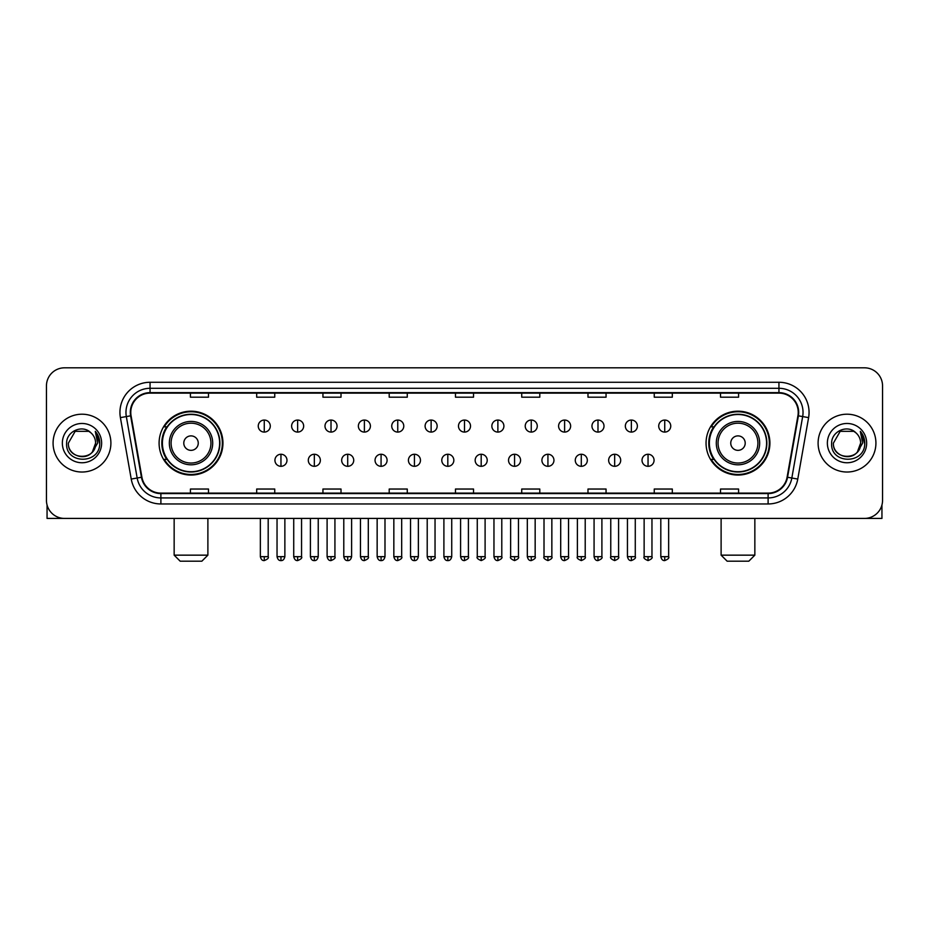 <?xml version="1.0" encoding="UTF-8"?>
<svg xmlns="http://www.w3.org/2000/svg" width="929" height="929" viewBox="0 0 929 929"><rect width="100%" height="100%" fill="white"/><g stroke="black" fill="none" stroke-linecap="round" stroke-linejoin="round"><path stroke-width="1.39" d="M706.052 443.121A31.923 31.923 0 0 0 737.974 475.044A31.923 31.923 0 0 0 769.909 443.121A31.923 31.923 0 0 0 737.974 411.187A31.923 31.923 0 0 0 706.052 443.121M159.091 443.121A31.923 31.923 0 0 0 191.026 475.044A31.923 31.923 0 0 0 222.948 443.121A31.923 31.923 0 0 0 191.026 411.187A31.923 31.923 0 0 0 159.091 443.121M166.755 459.379A29.217 29.217 0 0 1 166.755 426.852M713.704 459.379A29.217 29.217 0 0 1 713.704 426.852M46.45 385.895L46.45 500.336A18.069 18.069 0 0 0 64.519 518.417L864.481 518.417A18.069 18.069 0 0 0 882.55 500.336L882.55 385.895A18.069 18.069 0 0 0 864.481 367.814L64.519 367.814A18.069 18.069 0 0 0 46.45 385.895L46.45 500.336M53.081 443.121A28.915 28.915 0 0 0 81.996 472.025A28.915 28.915 0 0 0 110.899 443.121A28.915 28.915 0 0 0 81.996 414.206A28.915 28.915 0 0 0 53.081 443.121A28.915 28.915 0 0 0 81.996 472.025A28.915 28.915 0 0 0 110.899 443.121A28.915 28.915 0 0 0 81.996 414.206A28.915 28.915 0 0 0 53.081 443.121M818.101 443.121A28.915 28.915 0 0 0 847.004 472.025A28.915 28.915 0 0 0 875.919 443.121A28.915 28.915 0 0 0 847.004 414.206A28.915 28.915 0 0 0 818.101 443.121A28.915 28.915 0 0 0 847.004 472.025A28.915 28.915 0 0 0 875.919 443.121A28.915 28.915 0 0 0 847.004 414.206A28.915 28.915 0 0 0 818.101 443.121M130.78 412.395A19.277 19.277 0 0 1 150.057 393.118L778.943 393.118A19.277 19.277 0 0 1 797.93 415.739L787.095 477.181A19.277 19.277 0 0 1 768.109 493.113L160.891 493.113A19.277 19.277 0 0 1 141.905 477.181L131.07 415.739A19.277 19.277 0 0 1 130.78 412.395M130.304 412.395A19.753 19.753 0 0 0 130.606 415.82L141.44 477.262A19.753 19.753 0 0 0 160.891 493.589L768.109 493.589A19.753 19.753 0 0 0 787.56 477.262L798.394 415.82A19.753 19.753 0 0 0 778.943 392.642L150.057 392.642A19.753 19.753 0 0 0 130.304 412.395M120.398 417.62A30.123 30.123 0 0 1 150.057 382.272L778.943 382.272A30.123 30.123 0 0 1 808.602 417.62L797.767 479.062A30.123 30.123 0 0 1 768.109 503.959L160.891 503.959A30.123 30.123 0 0 1 131.233 479.062L120.398 417.62L126.332 416.575A24.096 24.096 0 0 1 150.057 388.299L778.943 388.299A24.096 24.096 0 0 1 802.668 416.575L791.833 478.017A24.096 24.096 0 0 1 768.109 497.932L160.891 497.932A24.096 24.096 0 0 1 137.167 478.017L126.332 416.575A24.096 24.096 0 0 1 125.961 412.395M864.481 367.814L64.519 367.814M64.519 518.417L864.481 518.417M882.55 500.336L882.55 385.895M787.56 477.262L791.833 478.017L802.668 416.575L808.602 417.62M455.465 393.118L455.465 397.194L473.535 397.194L473.535 393.118M389.205 393.118L389.205 397.194L407.274 397.194L407.274 393.118M322.944 393.118L322.944 397.194L341.013 397.194L341.013 393.118M256.683 393.118L256.683 397.194L274.752 397.194L274.752 393.118M190.422 393.118L190.422 397.194L208.491 397.194L208.491 393.118M521.726 393.118L521.726 397.194L539.795 397.194L539.795 393.118M587.987 393.118L587.987 397.194L606.056 397.194L606.056 393.118M654.248 393.118L654.248 397.194L672.317 397.194L672.317 393.118M720.509 393.118L720.509 397.194L738.578 397.194L738.578 393.118M473.535 493.113L473.535 489.037L455.465 489.037L455.465 493.113M407.274 493.113L407.274 489.037L389.205 489.037L389.205 493.113M341.013 493.113L341.013 489.037L322.944 489.037L322.944 493.113M274.752 493.113L274.752 489.037L256.683 489.037L256.683 493.113M208.491 493.113L208.491 489.037L190.422 489.037L190.422 493.113M539.795 493.113L539.795 489.037L521.726 489.037L521.726 493.113M606.056 493.113L606.056 489.037L587.987 489.037L587.987 493.113M672.317 493.113L672.317 489.037L654.248 489.037L654.248 493.113M738.578 493.113L738.578 489.037L720.509 489.037L720.509 493.113M90.914 432.833A13.61 13.61 0 0 1 95.606 443.121C96.442 460.679 67.538 460.679 68.374 443.121L75.179 431.323L88.801 431.323L90.914 432.833C82.553 424.077 66.47 431.288 66.621 443.121C65.088 464.128 99.159 464.686 99.717 444.132L99.74 443.121C99.693 438.651 98.207 434.726 95.292 431.346L97.638 443.121L92.424 451.866A13.61 13.61 0 0 0 95.606 443.121L92.389 451.9M92.424 451.866C85.201 461.632 67.666 455.384 68.374 443.121M62.348 443.121A19.637 19.637 0 0 0 81.996 462.758A19.637 19.637 0 0 0 101.633 443.121A19.637 19.637 0 0 0 81.996 423.473A19.637 19.637 0 0 0 62.348 443.121M95.42 431.497L99.74 443.632M47.054 504.97L47.054 518.417L116.926 518.417M201.86 561.186L180.18 561.186L174.153 555.159L207.887 555.159L201.86 561.186M198.249 443.121A7.223 7.223 0 0 0 191.026 435.887A7.223 7.223 0 0 0 183.791 443.121A7.223 7.223 0 0 0 191.026 450.344A7.223 7.223 0 0 0 198.249 443.121M212.706 443.121A21.681 21.681 0 0 0 191.026 421.429A21.681 21.681 0 0 0 169.333 443.121A21.681 21.681 0 0 0 191.026 464.802A21.681 21.681 0 0 0 212.706 443.121A21.681 21.681 0 0 1 191.026 464.802A21.681 21.681 0 0 1 169.333 443.121M219.639 443.121A28.613 28.613 0 0 0 191.026 414.508A28.613 28.613 0 0 0 162.412 443.121A28.613 28.613 0 0 0 191.026 471.723A28.613 28.613 0 0 0 219.639 443.121M222.345 443.121A31.319 31.319 0 0 1 164.247 459.379L167.15 459.379A28.88 28.88 0 0 0 210.128 464.767A28.88 28.88 0 0 0 210.128 421.464A28.88 28.88 0 0 0 167.15 426.852L164.247 426.852A31.319 31.319 0 0 1 222.345 443.121M748.82 561.186L727.14 561.186L721.113 555.159L754.847 555.159L748.82 561.186M745.209 443.121A7.223 7.223 0 0 0 737.974 435.887A7.223 7.223 0 0 0 730.751 443.121A7.223 7.223 0 0 0 737.974 450.344A7.223 7.223 0 0 0 745.209 443.121M759.667 443.121A21.681 21.681 0 0 0 737.974 421.429A21.681 21.681 0 0 0 716.294 443.121A21.681 21.681 0 0 0 737.974 464.802A21.681 21.681 0 0 0 759.667 443.121A21.681 21.681 0 0 1 737.974 464.802A21.681 21.681 0 0 1 716.294 443.121M766.588 443.121A28.613 28.613 0 0 0 737.974 414.508A28.613 28.613 0 0 0 709.361 443.121A28.613 28.613 0 0 0 737.974 471.723A28.613 28.613 0 0 0 766.588 443.121M769.305 443.121A31.319 31.319 0 0 1 711.208 459.379L714.111 459.379A28.88 28.88 0 0 0 757.089 464.767A28.88 28.88 0 0 0 757.089 421.464A28.88 28.88 0 0 0 714.111 426.852L711.208 426.852A31.319 31.319 0 0 1 769.305 443.121M264.266 420.047A6.027 6.027 0 0 0 258.25 426.063A6.027 6.027 0 0 0 264.266 432.09A6.027 6.027 0 0 0 270.293 426.063A6.027 6.027 0 0 0 264.266 420.047L264.266 432.09A6.027 6.027 0 0 0 270.293 426.063A6.027 6.027 0 0 0 264.266 420.047M297.64 420.047A6.027 6.027 0 0 0 291.613 426.063A6.027 6.027 0 0 0 297.64 432.09A6.027 6.027 0 0 0 303.667 426.063A6.027 6.027 0 0 0 297.64 420.047L297.64 432.09A6.027 6.027 0 0 0 303.667 426.063A6.027 6.027 0 0 0 297.64 420.047M331.014 420.047A6.027 6.027 0 0 0 324.987 426.063A6.027 6.027 0 0 0 331.014 432.09A6.027 6.027 0 0 0 337.041 426.063A6.027 6.027 0 0 0 331.014 420.047L331.014 432.09A6.027 6.027 0 0 0 337.041 426.063A6.027 6.027 0 0 0 331.014 420.047M364.389 420.047A6.027 6.027 0 0 0 358.362 426.063A6.027 6.027 0 0 0 364.389 432.09A6.027 6.027 0 0 0 370.404 426.063A6.027 6.027 0 0 0 364.389 420.047L364.389 432.09A6.027 6.027 0 0 0 370.404 426.063A6.027 6.027 0 0 0 364.389 420.047M397.751 420.047A6.027 6.027 0 0 0 391.736 426.063A6.027 6.027 0 0 0 397.751 432.09A6.027 6.027 0 0 0 403.778 426.063A6.027 6.027 0 0 0 397.751 420.047L397.751 432.09A6.027 6.027 0 0 0 403.778 426.063A6.027 6.027 0 0 0 397.751 420.047M431.126 420.047A6.027 6.027 0 0 0 425.099 426.063A6.027 6.027 0 0 0 431.126 432.09A6.027 6.027 0 0 0 437.153 426.063A6.027 6.027 0 0 0 431.126 420.047L431.126 432.09A6.027 6.027 0 0 0 437.153 426.063A6.027 6.027 0 0 0 431.126 420.047M464.5 420.047A6.027 6.027 0 0 0 458.473 426.063A6.027 6.027 0 0 0 464.5 432.09A6.027 6.027 0 0 0 470.527 426.063A6.027 6.027 0 0 0 464.5 420.047L464.5 432.09A6.027 6.027 0 0 0 470.527 426.063A6.027 6.027 0 0 0 464.5 420.047M497.874 420.047A6.027 6.027 0 0 0 491.847 426.063A6.027 6.027 0 0 0 497.874 432.09A6.027 6.027 0 0 0 503.901 426.063A6.027 6.027 0 0 0 497.874 420.047L497.874 432.09A6.027 6.027 0 0 0 503.901 426.063A6.027 6.027 0 0 0 497.874 420.047M531.249 420.047A6.027 6.027 0 0 0 525.222 426.063A6.027 6.027 0 0 0 531.249 432.09A6.027 6.027 0 0 0 537.264 426.063A6.027 6.027 0 0 0 531.249 420.047L531.249 432.09A6.027 6.027 0 0 0 537.264 426.063A6.027 6.027 0 0 0 531.249 420.047M564.611 420.047A6.027 6.027 0 0 0 558.596 426.063A6.027 6.027 0 0 0 564.611 432.09A6.027 6.027 0 0 0 570.638 426.063A6.027 6.027 0 0 0 564.611 420.047L564.611 432.09A6.027 6.027 0 0 0 570.638 426.063A6.027 6.027 0 0 0 564.611 420.047M597.986 420.047A6.027 6.027 0 0 0 591.959 426.063A6.027 6.027 0 0 0 597.986 432.09A6.027 6.027 0 0 0 604.013 426.063A6.027 6.027 0 0 0 597.986 420.047L597.986 432.09A6.027 6.027 0 0 0 604.013 426.063A6.027 6.027 0 0 0 597.986 420.047M631.36 420.047A6.027 6.027 0 0 0 625.333 426.063A6.027 6.027 0 0 0 631.36 432.09A6.027 6.027 0 0 0 637.387 426.063A6.027 6.027 0 0 0 631.36 420.047L631.36 432.09A6.027 6.027 0 0 0 637.387 426.063A6.027 6.027 0 0 0 631.36 420.047M664.734 420.047A6.027 6.027 0 0 0 658.707 426.063A6.027 6.027 0 0 0 664.734 432.09A6.027 6.027 0 0 0 670.75 426.063A6.027 6.027 0 0 0 664.734 420.047L664.734 432.09A6.027 6.027 0 0 0 670.75 426.063A6.027 6.027 0 0 0 664.734 420.047M280.953 454.258A6.027 6.027 0 0 0 274.938 460.285A6.027 6.027 0 0 0 280.953 466.312A6.027 6.027 0 0 0 286.98 460.285A6.027 6.027 0 0 0 280.953 454.258L280.953 466.312A6.027 6.027 0 0 0 286.98 460.285A6.027 6.027 0 0 0 280.953 454.258M314.327 454.258A6.027 6.027 0 0 0 308.3 460.285A6.027 6.027 0 0 0 314.327 466.312A6.027 6.027 0 0 0 320.354 460.285A6.027 6.027 0 0 0 314.327 454.258L314.327 466.312A6.027 6.027 0 0 0 320.354 460.285A6.027 6.027 0 0 0 314.327 454.258M347.701 454.258A6.027 6.027 0 0 0 341.675 460.285A6.027 6.027 0 0 0 347.701 466.312A6.027 6.027 0 0 0 353.728 460.285A6.027 6.027 0 0 0 347.701 454.258L347.701 466.312A6.027 6.027 0 0 0 353.728 460.285A6.027 6.027 0 0 0 347.701 454.258M381.076 454.258A6.027 6.027 0 0 0 375.049 460.285A6.027 6.027 0 0 0 381.076 466.312A6.027 6.027 0 0 0 387.091 460.285A6.027 6.027 0 0 0 381.076 454.258L381.076 466.312A6.027 6.027 0 0 0 387.091 460.285A6.027 6.027 0 0 0 381.076 454.258M414.439 454.258A6.027 6.027 0 0 0 408.423 460.285A6.027 6.027 0 0 0 414.439 466.312A6.027 6.027 0 0 0 420.465 460.285A6.027 6.027 0 0 0 414.439 454.258L414.439 466.312A6.027 6.027 0 0 0 420.465 460.285A6.027 6.027 0 0 0 414.439 454.258M447.813 454.258A6.027 6.027 0 0 0 441.786 460.285A6.027 6.027 0 0 0 447.813 466.312A6.027 6.027 0 0 0 453.84 460.285A6.027 6.027 0 0 0 447.813 454.258L447.813 466.312A6.027 6.027 0 0 0 453.84 460.285A6.027 6.027 0 0 0 447.813 454.258M481.187 454.258A6.027 6.027 0 0 0 475.16 460.285A6.027 6.027 0 0 0 481.187 466.312A6.027 6.027 0 0 0 487.214 460.285A6.027 6.027 0 0 0 481.187 454.258L481.187 466.312A6.027 6.027 0 0 0 487.214 460.285A6.027 6.027 0 0 0 481.187 454.258M514.561 454.258A6.027 6.027 0 0 0 508.535 460.285A6.027 6.027 0 0 0 514.561 466.312A6.027 6.027 0 0 0 520.577 460.285A6.027 6.027 0 0 0 514.561 454.258L514.561 466.312A6.027 6.027 0 0 0 520.577 460.285A6.027 6.027 0 0 0 514.561 454.258M547.924 454.258A6.027 6.027 0 0 0 541.909 460.285A6.027 6.027 0 0 0 547.924 466.312A6.027 6.027 0 0 0 553.951 460.285A6.027 6.027 0 0 0 547.924 454.258L547.924 466.312A6.027 6.027 0 0 0 553.951 460.285A6.027 6.027 0 0 0 547.924 454.258M581.299 454.258A6.027 6.027 0 0 0 575.272 460.285A6.027 6.027 0 0 0 581.299 466.312A6.027 6.027 0 0 0 587.325 460.285A6.027 6.027 0 0 0 581.299 454.258L581.299 466.312A6.027 6.027 0 0 0 587.325 460.285A6.027 6.027 0 0 0 581.299 454.258M614.673 454.258A6.027 6.027 0 0 0 608.646 460.285A6.027 6.027 0 0 0 614.673 466.312A6.027 6.027 0 0 0 620.7 460.285A6.027 6.027 0 0 0 614.673 454.258L614.673 466.312A6.027 6.027 0 0 0 620.7 460.285A6.027 6.027 0 0 0 614.673 454.258M648.047 454.258A6.027 6.027 0 0 0 642.02 460.285A6.027 6.027 0 0 0 648.047 466.312A6.027 6.027 0 0 0 654.062 460.285A6.027 6.027 0 0 0 648.047 454.258L648.047 466.312A6.027 6.027 0 0 0 654.062 460.285A6.027 6.027 0 0 0 648.047 454.258M881.946 504.97L881.946 518.417L812.074 518.417M855.923 432.833A13.61 13.61 0 0 1 860.626 443.121C861.462 460.679 832.558 460.679 833.394 443.121L840.199 431.323L853.821 431.323L855.923 432.833C847.573 424.077 831.49 431.288 831.641 443.121C830.108 464.128 864.179 464.686 864.736 444.132L864.76 443.121C864.713 438.651 863.227 434.726 860.312 431.346L862.658 443.121L857.444 451.866A13.61 13.61 0 0 0 860.626 443.121L857.409 451.9M857.444 451.866C850.221 461.632 832.686 455.384 833.394 443.121M827.367 443.121A19.637 19.637 0 0 0 847.004 462.758A19.637 19.637 0 0 0 866.652 443.121A19.637 19.637 0 0 0 847.004 423.473A19.637 19.637 0 0 0 827.367 443.121M860.44 431.497L864.76 443.632M778.943 382.272L778.943 392.642M126.332 416.575L130.606 415.82M160.891 503.959L160.891 493.589M768.109 493.589L768.109 503.959M131.233 479.062L141.44 477.262M798.394 415.82L802.668 416.575M150.057 382.272L150.057 392.642M791.833 478.017L797.767 479.062M210.941 443.121A19.927 19.927 0 0 0 191.026 423.194A19.927 19.927 0 0 0 171.099 443.121A19.927 19.927 0 0 0 191.026 463.037A19.927 19.927 0 0 0 210.941 443.121M757.901 443.121A19.927 19.927 0 0 0 737.974 423.194A19.927 19.927 0 0 0 718.059 443.121A19.927 19.927 0 0 0 737.974 463.037A19.927 19.927 0 0 0 757.901 443.121M264.266 556.668L260.352 556.668C261.037 559.455 262.338 560.756 264.266 560.582L264.266 556.668L268.191 556.668L268.191 518.417M297.64 556.668L293.727 556.668C294.412 559.455 295.712 560.756 297.64 560.582L297.64 556.668L301.553 556.668L301.553 518.417M331.014 556.668L327.101 556.668C327.786 559.455 329.087 560.756 331.014 560.582L331.014 556.668L334.928 556.668L334.928 518.417M364.389 556.668L360.464 556.668C361.149 559.455 362.461 560.756 364.389 560.582L364.389 556.668L368.302 556.668L368.302 518.417M397.751 556.668L393.838 556.668C394.523 559.455 395.835 560.756 397.751 560.582L397.751 556.668L401.676 556.668L401.676 518.417M431.126 556.668L427.212 556.668C427.897 559.455 429.198 560.756 431.126 560.582L431.126 556.668L435.039 556.668L435.039 518.417M464.5 556.668L460.587 556.668C461.272 559.455 462.572 560.756 464.5 560.582L464.5 556.668L468.413 556.668L468.413 518.417M497.874 556.668L493.961 556.668C494.634 559.455 495.947 560.756 497.874 560.582L497.874 556.668L501.788 556.668L501.788 518.417M531.249 556.668L527.324 556.668C528.009 559.455 529.321 560.756 531.249 560.582L531.249 556.668L535.162 556.668L535.162 518.417M564.611 556.668L560.698 556.668C561.383 559.455 562.684 560.756 564.611 560.582L564.611 556.668L568.536 556.668L568.536 518.417M597.986 556.668L594.072 556.668C594.757 559.455 596.058 560.756 597.986 560.582L597.986 556.668L601.899 556.668L601.899 518.417M631.36 556.668L627.447 556.668C628.132 559.455 629.432 560.756 631.36 560.582L631.36 556.668L635.273 556.668L635.273 518.417M664.734 556.668L660.809 556.668C661.494 559.455 662.807 560.756 664.734 560.582L664.734 556.668L668.648 556.668L668.648 518.417M280.953 556.668L277.039 556.668C277.725 559.455 279.025 560.756 280.953 560.582L280.953 556.668L284.866 556.668L284.866 518.417M314.327 556.668L310.414 556.668C311.099 559.455 312.399 560.756 314.327 560.582L314.327 556.668L318.241 556.668L318.241 518.417M347.701 556.668L343.788 556.668C344.462 559.455 345.774 560.756 347.701 560.582L347.701 556.668L351.615 556.668L351.615 518.417M381.076 556.668L377.151 556.668C377.836 559.455 379.148 560.756 381.076 560.582L381.076 556.668L384.989 556.668L384.989 518.417M414.439 556.668L410.525 556.668C411.21 559.455 412.511 560.756 414.439 560.582L414.439 556.668L418.364 556.668L418.364 518.417M447.813 556.668L443.899 556.668C444.585 559.455 445.885 560.756 447.813 560.582L447.813 556.668L451.726 556.668L451.726 518.417M481.187 556.668L477.274 556.668C476.472 557.911 477.785 559.223 481.187 560.582L481.187 556.668L485.101 556.668L485.101 518.417M514.561 556.668L510.636 556.668C509.847 557.911 511.147 559.223 514.561 560.582L514.561 556.668L518.475 556.668L518.475 518.417M547.924 556.668L544.011 556.668C543.221 557.911 544.522 559.223 547.924 560.582L547.924 556.668L551.849 556.668L551.849 518.417M581.299 556.668L577.385 556.668C576.595 557.911 577.896 559.223 581.299 560.582L581.299 556.668L585.212 556.668L585.212 518.417M614.673 556.668L610.759 556.668C609.958 557.911 611.27 559.223 614.673 560.582L614.673 556.668L618.586 556.668L618.586 518.417M648.047 556.668L644.134 556.668C643.332 557.911 644.645 559.223 648.047 560.582L648.047 556.668L651.961 556.668L651.961 518.417M207.887 518.417L207.887 555.159M174.153 518.417L174.153 555.159M754.847 518.417L754.847 555.159M721.113 518.417L721.113 555.159M260.352 556.668L260.352 518.417M268.191 556.668C268.98 557.911 267.68 559.223 264.266 560.582M293.727 556.668L293.727 518.417M301.553 556.668C302.355 557.911 301.042 559.223 297.64 560.582M327.101 556.668L327.101 518.417M334.928 556.668C335.717 557.911 334.417 559.223 331.014 560.582M360.464 556.668L360.464 518.417M368.302 556.668C369.092 557.911 367.791 559.223 364.389 560.582M393.838 556.668L393.838 518.417M401.676 556.668C402.466 557.911 401.165 559.223 397.751 560.582M427.212 556.668L427.212 518.417M435.039 556.668C435.84 557.911 434.528 559.223 431.126 560.582M460.587 556.668L460.587 518.417M468.413 556.668C469.215 557.911 467.902 559.223 464.5 560.582M493.961 556.668L493.961 518.417M501.788 556.668C502.577 557.911 501.277 559.223 497.874 560.582M527.324 556.668L527.324 518.417M535.162 556.668C535.952 557.911 534.651 559.223 531.249 560.582M560.698 556.668L560.698 518.417M568.536 556.668C569.326 557.911 568.025 559.223 564.611 560.582M594.072 556.668L594.072 518.417M601.899 556.668C602.7 557.911 601.388 559.223 597.986 560.582M627.447 556.668L627.447 518.417M635.273 556.668C636.063 557.911 634.762 559.223 631.36 560.582M660.809 556.668L660.809 518.417M668.648 556.668C669.437 557.911 668.137 559.223 664.734 560.582M277.039 556.668L277.039 518.417M284.866 556.668C284.193 559.455 282.88 560.756 280.953 560.582M310.414 556.668L310.414 518.417M318.241 556.668C317.555 559.455 316.255 560.756 314.327 560.582M343.788 556.668L343.788 518.417M351.615 556.668C350.93 559.455 349.629 560.756 347.701 560.582M377.151 556.668L377.151 518.417M384.989 556.668C384.304 559.455 382.992 560.756 381.076 560.582M410.525 556.668L410.525 518.417M418.364 556.668C417.678 559.455 416.366 560.756 414.439 560.582M443.899 556.668L443.899 518.417M451.726 556.668C451.041 559.455 449.741 560.756 447.813 560.582M477.274 556.668L477.274 518.417M485.101 556.668C485.89 557.911 484.59 559.223 481.187 560.582M510.636 556.668L510.636 518.417M518.475 556.668C519.265 557.911 517.964 559.223 514.561 560.582M544.011 556.668L544.011 518.417M551.849 556.668C552.639 557.911 551.338 559.223 547.924 560.582M577.385 556.668L577.385 518.417M585.212 556.668C586.013 557.911 584.701 559.223 581.299 560.582M610.759 556.668L610.759 518.417M618.586 556.668C619.388 557.911 618.075 559.223 614.673 560.582M644.134 556.668L644.134 518.417M651.961 556.668C652.75 557.911 651.45 559.223 648.047 560.582"/></g></svg>
